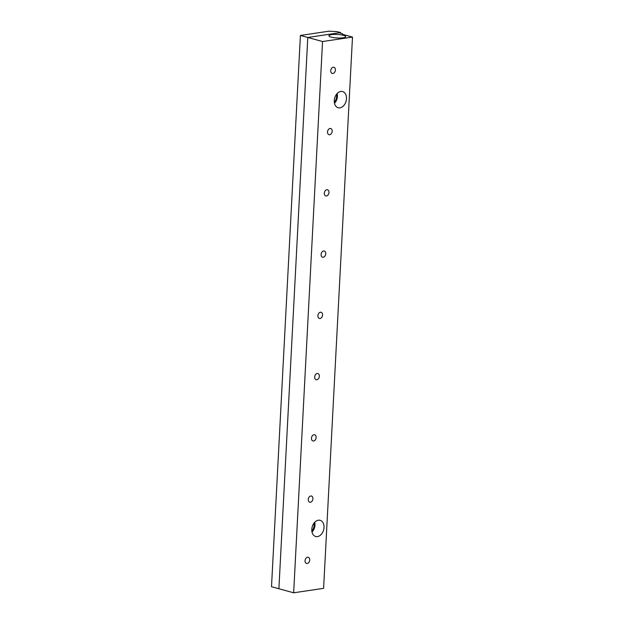 <?xml version="1.0" encoding="UTF-8"?>
<svg xmlns="http://www.w3.org/2000/svg" width="624" height="624" viewBox="0 0 624 624"><rect width="100%" height="100%" fill="white"/><g stroke="black" fill="none" stroke-linecap="round" stroke-linejoin="round"><path stroke-width="0.94" d="M336.445 94.388A6.794 4.789 -74.6 0 1 336.601 96.525A6.794 4.789 -74.6 0 1 334.308 102.164M346.484 98.748A8.393 5.912 -74.6 0 1 337.951 107.687A8.393 5.912 -74.6 0 1 334.675 98.085A8.393 5.912 -74.6 0 1 342.404 91.51A8.393 5.912 -74.6 0 1 346.484 98.748M337.163 93.522A7.948 5.6 -74.6 0 1 337.444 96.4A7.948 5.6 -74.6 0 1 334.48 103.28M313.973 523.154A6.794 4.789 -74.6 0 1 314.129 525.283A6.794 4.789 -74.6 0 1 311.836 530.93M324.012 527.506A8.393 5.912 -74.6 0 1 315.479 536.445A8.393 5.912 -74.6 0 1 312.203 526.851A8.393 5.912 -74.6 0 1 319.933 520.276A8.393 5.912 -74.6 0 1 324.012 527.506M314.699 522.288A7.948 5.6 -74.6 0 1 314.972 525.158A7.948 5.6 -74.6 0 1 312.016 532.038M322.546 41.535L293.654 592.8L323.599 588.338L352.49 37.081L322.546 41.535L307.788 37.479L339.167 32.807L342.521 33.727L342.436 34.312L352.49 37.081M310.76 495.994A3.198 2.254 -74.6 0 1 311.438 496.033A3.198 2.254 -74.6 0 1 312.764 499.715A3.198 2.254 -74.6 0 1 309.746 502.203A3.198 2.254 -74.6 0 1 308.318 498.989A3.198 2.254 -74.6 0 1 310.76 495.994M317.179 373.487A3.198 2.254 -74.6 0 1 317.866 373.526A3.198 2.254 -74.6 0 1 319.184 377.216A3.198 2.254 -74.6 0 1 316.165 379.696A3.198 2.254 -74.6 0 1 314.738 376.49A3.198 2.254 -74.6 0 1 317.179 373.487M323.599 250.988A3.198 2.254 -74.6 0 1 324.285 251.027A3.198 2.254 -74.6 0 1 325.611 254.709A3.198 2.254 -74.6 0 1 322.585 257.197A3.198 2.254 -74.6 0 1 321.157 253.984A3.198 2.254 -74.6 0 1 323.599 250.988M330.018 128.482A3.198 2.254 -74.6 0 1 330.704 128.521A3.198 2.254 -74.6 0 1 332.03 132.202A3.198 2.254 -74.6 0 1 329.004 134.69A3.198 2.254 -74.6 0 1 327.577 131.485A3.198 2.254 -74.6 0 1 330.018 128.482M326.804 189.735A3.198 2.254 -74.6 0 1 327.491 189.774A3.198 2.254 -74.6 0 1 328.817 193.456A3.198 2.254 -74.6 0 1 325.798 195.944A3.198 2.254 -74.6 0 1 324.363 192.73A3.198 2.254 -74.6 0 1 326.804 189.735M333.224 67.236A3.198 2.254 -74.6 0 1 333.91 67.267A3.198 2.254 -74.6 0 1 335.236 70.957A3.198 2.254 -74.6 0 1 332.218 73.445A3.198 2.254 -74.6 0 1 330.782 70.231A3.198 2.254 -74.6 0 1 333.224 67.236M320.385 312.242A3.198 2.254 -74.6 0 1 321.071 312.281A3.198 2.254 -74.6 0 1 322.397 315.962A3.198 2.254 -74.6 0 1 319.371 318.451A3.198 2.254 -74.6 0 1 317.944 315.237A3.198 2.254 -74.6 0 1 320.385 312.242M307.546 557.248A3.198 2.254 -74.6 0 1 308.233 557.287A3.198 2.254 -74.6 0 1 309.559 560.968A3.198 2.254 -74.6 0 1 306.532 563.456A3.198 2.254 -74.6 0 1 305.105 560.243A3.198 2.254 -74.6 0 1 307.546 557.248M313.966 434.741A3.198 2.254 -74.6 0 1 314.652 434.78A3.198 2.254 -74.6 0 1 315.978 438.461A3.198 2.254 -74.6 0 1 312.952 440.95A3.198 2.254 -74.6 0 1 311.524 437.736A3.198 2.254 -74.6 0 1 313.966 434.741M343.403 35.311A8.393 1.771 -177 0 1 345.68 36.668A8.393 1.771 -177 0 1 337.202 37.986A8.393 1.771 -177 0 1 328.918 35.794A8.393 1.771 -177 0 1 334.222 34.414A8.393 1.771 -177 0 1 343.403 35.311M342.521 33.727L342.49 34.328M300.401 35.443L271.51 586.708L278.897 588.744L307.788 37.479L300.401 35.443L328.918 31.2L337.249 31.668L340.595 32.588L307.788 37.479L278.897 588.744L293.654 592.8M340.564 33.189L340.595 32.588"/></g></svg>
